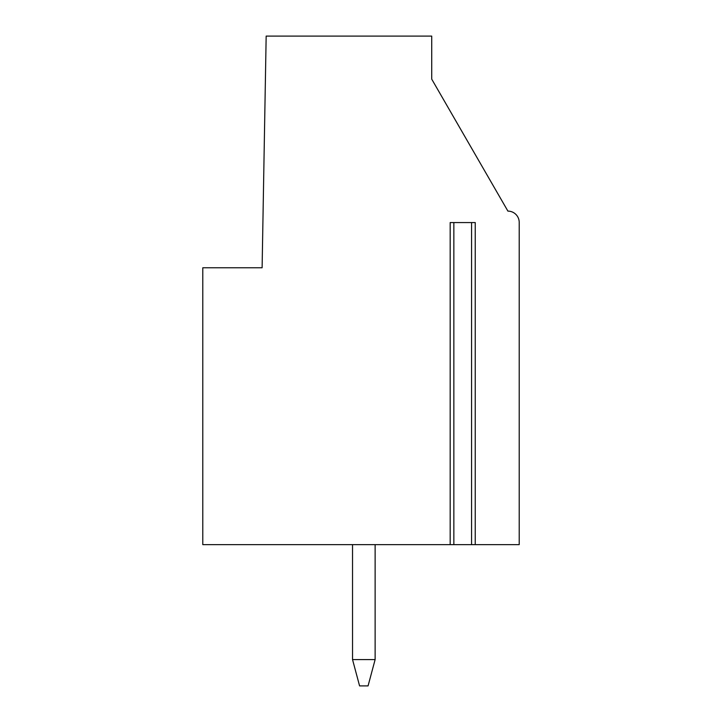 <?xml version="1.0" encoding="UTF-8"?>
<svg xmlns="http://www.w3.org/2000/svg" width="722" height="722" viewBox="0 0 722 722"><rect width="100%" height="100%" fill="white"/><g stroke="black" fill="none" stroke-linecap="round" stroke-linejoin="round"><path stroke-width="1.08" d="M474.742 544.641L519.208 544.641L519.208 222.412A11.299 11.299 0 0 0 507.909 211.113L431.72 79.14L431.72 36.1L266.165 36.1L262.113 267.772L202.792 267.772L202.792 544.641L450.672 544.641M474.742 222.566L475.238 222.566L475.238 544.641L450.176 544.641L450.176 222.566L450.672 222.566M475.238 222.566L450.176 222.566M352.535 659.583L375.124 659.583L368.067 685.9L359.583 685.9L352.535 659.583L352.526 544.641M375.124 544.641L375.124 659.583M471.565 544.641L471.565 222.566M453.849 544.641L453.849 222.566"/></g></svg>
